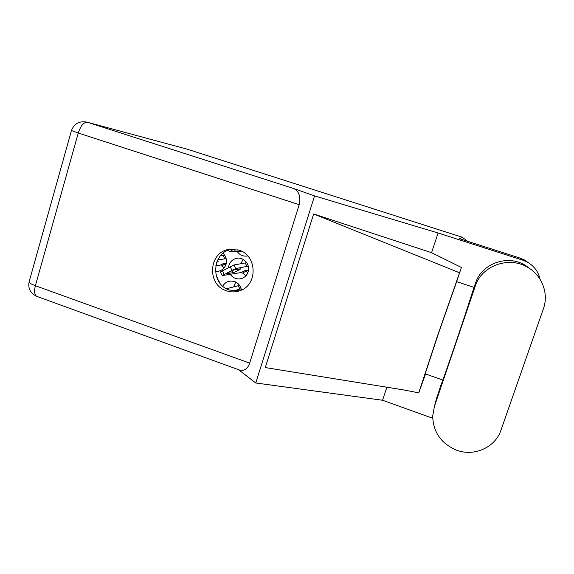 <?xml version="1.0" encoding="UTF-8"?>
<svg xmlns="http://www.w3.org/2000/svg" width="574" height="574" viewBox="0 0 574 574"><rect width="100%" height="100%" fill="white"/><g stroke="black" fill="none" stroke-linecap="round" stroke-linejoin="round"><path stroke-width="0.86" d="M237.206 251.498C239.774 255.086 243.182 256.585 247.437 255.997L247.731 255.939M248.413 270.67L246.332 271.05L242.551 273.016L245.952 275.699M230.332 274.444C233.195 278.239 236.875 279.624 241.381 278.591C244.711 277.515 246.956 275.269 248.119 271.861C250.616 264.736 243.749 256.686 236.617 258.336C232.822 259.204 230.267 261.529 228.961 265.31L228.545 267.441M243.254 259.448L240.693 263.731M226.185 263.753L221.6 265.834L224.025 267.986M215.393 271.315L218.816 271.165C222.389 270.211 224.793 267.922 226.034 264.305C227.125 260.029 226.127 256.356 223.021 253.27M235.799 281.985L233.726 286.857M239.458 285.084L238.397 285.637M241.467 290.049C239.695 283.204 235.448 280.284 228.732 281.303C226.12 282.099 224.14 283.714 222.791 286.153M219.483 282.544L216.305 276.159M225.338 263.868L225.84 264.872M246.332 271.05L247.645 273.109M216.943 277.952L217.704 277.809M218.68 281.353L219.239 281.238M226.551 288.744L239.645 285.343M233.266 290.953L241.224 288.787M238.217 285.68L239.925 289.109M226.278 263.322L223.099 263.818L226.307 263.201M220.438 255.774L224.707 255.229M217.654 259.936L226.192 258.652M223.48 263.581L219.799 265.31L215.666 265.891M226.271 263.366L223.3 264.944M217.015 261.321L218.335 261.213L216.549 262.526M223.157 255.387L224.857 258.809M222.726 263.861L223.264 264.951M246.72 270.591L244.639 270.82L247.595 270.297L244.416 272.047M244.639 270.82L240.965 272.564L222.267 275.592L220.359 271.997L233.898 264.98L246.748 262.677M222.138 275.577L235.684 268.567L248.277 266.128M226.988 273.769L226.78 273.755C226.314 273.504 233.431 269.888 234.644 269.758L240.578 268.819C241.015 269.055 234.113 272.571 232.908 272.722L226.895 273.576M245.227 262.899L246.942 266.343M243.685 271.186L244.144 272.098M247.595 270.297L246.626 270.612M241.453 251.19L229.528 251.814L233.833 249.13M237.88 249.819L234.214 250.142L235.003 249.238M531.072 269.558L525.26 265.26C507.43 254.146 481.471 263.681 475.552 283.09L471.641 294.606C466.289 312.22 443.379 379.715 440.782 385.534L435.903 400.81M434.418 406.421L432.696 416.035C433.169 432.179 441.097 443.544 456.474 450.138C473.988 456.933 495.305 447.533 500.973 430.148L543.413 308.74C548.938 293.666 542.093 275.513 527.85 267.434C508.951 255.652 481.471 265.74 475.2 286.283L434.418 406.421L436.986 396.734M238.942 250.149L229.284 249.346C208.599 251.721 206.439 284.905 226.486 290.781C231.078 292.324 235.634 292.266 240.162 290.602C258.042 284.826 257.195 255.33 238.942 250.149M239.48 290.846L229.514 290.049C209.689 284.245 211.828 251.448 232.283 249.094L232.377 249.08M187.303 149.218L86.904 122.111L187.303 149.218L462.3 237.27L459.308 238.619L520.137 258.128L524.313 259.907L528.482 262.777M432.703 418.252L382.549 400.25L255.76 382.98L238.504 369.678M442.848 380.038L425.542 373.975L418.769 392.831L437.453 335.998L461.41 267.47L456.639 281.64L474.088 287.395M386.876 387.22L382.549 400.25M540.034 279.215C538.376 271.696 534.136 265.992 527.319 262.103L522.857 260.194L438.098 233.001L431.562 252.682L461.41 267.47M407.705 390.585L265.274 367.568L313.634 213.98L459.308 272.679M431.562 252.682L313.634 213.98M438.098 233.001L314.552 195.906L255.76 382.98M462.3 237.27L467.595 241.274M314.552 195.906L293.63 188.509C299.097 191.35 300.955 196.738 299.205 204.681L249.676 363.127C247.674 368.752 244.366 371.084 239.767 370.137L239.466 370.029M425.542 373.975L423.045 380.34L438.543 333.243L456.639 281.64M222.382 270.677L224.169 274.272M230.109 266.623L231.903 270.218M233.898 264.98L235.684 268.567M231.953 270.799L232.908 272.722M230.963 249.36L231.466 250.379M299.205 204.681L78.265 133.032L35.38 285.73L249.676 363.127M522.857 260.194L520.137 258.128M86.904 122.111C79.305 120.805 74.154 123.618 71.456 130.542L78.265 133.032C80.733 125.656 83.797 122.068 87.456 122.269L293.63 188.509M425.018 373.904L425.506 374.076M37.037 296.464L36.865 296.399C34.462 295.022 33.966 291.47 35.38 285.73C31.068 284.116 28.98 282.795 29.131 281.769C27.839 288.528 30.415 293.4 36.865 296.399L239.767 370.137M475.552 283.09L475.2 286.283M230.109 281.016L228.732 281.303M237.88 258.178L236.617 258.336M228.567 250.092L229.406 251.778M232.283 249.094L229.284 249.346M403.17 389.854L418.769 392.831M71.449 130.556L29.131 281.769M524.313 259.907L527.319 262.103M525.26 265.26L527.85 267.434"/></g></svg>
